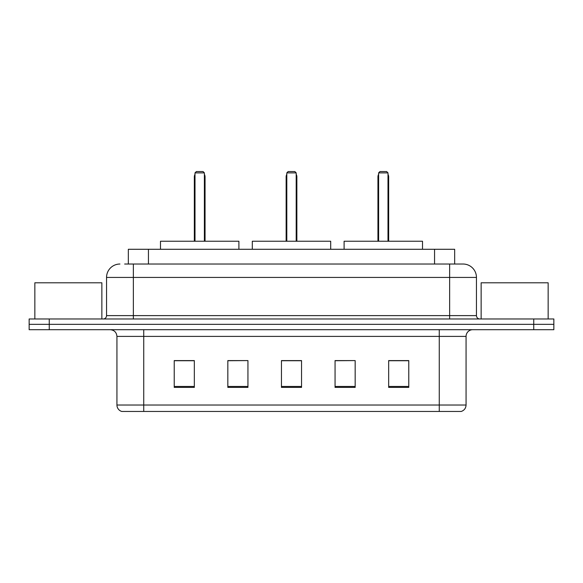 <?xml version="1.0" encoding="UTF-8"?>
<svg xmlns="http://www.w3.org/2000/svg" width="583" height="583" viewBox="0 0 583 583"><rect width="100%" height="100%" fill="white"/><g stroke="black" fill="none" stroke-linecap="round" stroke-linejoin="round"><path stroke-width="0.87" d="M124.645 264.026L133.354 264.026L124.645 264.026L128.34 264.026L128.34 249.284L454.66 249.284L454.66 264.026M119.952 264.026A13.402 13.402 0 0 0 106.551 277.428L106.551 315.622A3.352 3.352 0 0 1 103.198 318.974M463.048 264.026A13.402 13.402 0 0 1 476.449 277.428L133.354 277.428L133.354 264.026L462.844 264.026M476.449 277.428L476.449 315.622C476.654 317.662 477.769 318.777 479.802 318.974M49.256 318.974L29.15 318.974L29.15 324.337L49.256 324.337L29.15 324.337L29.15 329.694L49.256 329.694L49.256 324.337L533.744 324.337L49.256 324.337L49.256 318.974L533.744 318.974L533.744 324.337L553.85 324.337L533.744 324.337L533.744 329.694L49.256 329.694M533.744 329.694L553.85 329.694L553.85 318.974L533.744 318.974M466.065 405.017C465.883 408.231 464.272 410.374 461.24 411.452L439.261 411.452L439.261 405.017L466.065 405.017L466.065 336.398A6.704 6.704 0 0 1 472.769 329.694M439.261 411.452L121.76 411.452A6.704 6.704 0 0 1 116.935 405.017L116.935 336.398C116.534 332.325 114.304 330.095 110.231 329.694M408.77 387.396L408.77 360.586L388.664 360.586L388.664 387.396L408.77 387.396M355.164 387.396L355.164 360.586L335.057 360.586L335.057 387.396L355.164 387.396M194.336 387.396L194.336 360.586L174.23 360.586L174.23 387.396L194.336 387.396M247.943 387.396L247.943 360.586L227.836 360.586L227.836 387.396L247.943 387.396M301.549 387.396L301.549 360.586L281.451 360.586L281.451 387.396L301.549 387.396M247.943 360.586L227.836 360.724L247.943 360.586M355.164 360.586L335.057 360.724L355.164 360.586M301.549 360.724L281.451 360.724M194.336 360.724L174.23 360.724M408.77 360.724L388.664 360.724M101.857 318.974L101.857 282.791L34.849 282.791L34.849 318.974M238.899 249.284L238.899 241.238L160.493 241.238L160.493 249.284M195.006 172.889L196.347 171.548L203.044 171.548L204.385 172.889L195.006 172.889L195.006 241.238M204.385 172.889L204.385 241.238M205.056 241.238L205.056 176.911A5.364 5.364 0 0 0 204.385 174.317M194.336 241.238L194.336 176.911L195.006 176.911M548.151 318.974L548.151 282.791L481.143 282.791L481.143 318.974M330.699 249.284L330.699 241.238L252.301 241.238L252.301 249.284M286.807 172.889L288.148 171.548L294.852 171.548L296.193 172.889L286.807 172.889L286.807 241.238M296.193 172.889L296.193 241.238M296.864 241.238L296.864 176.911A5.364 5.364 0 0 0 296.193 174.317M286.136 241.238L286.136 176.911L286.807 176.911M422.507 249.284L422.507 241.238L344.101 241.238L344.101 249.284M378.615 172.889L379.956 171.548L386.653 171.548L387.994 172.889L378.615 172.889L378.615 241.238M387.994 172.889L387.994 241.238M388.664 241.238L388.664 176.911A5.364 5.364 0 0 0 387.994 174.317M377.944 241.238L377.944 176.911L378.615 176.911M148.439 264.026L148.439 249.284M434.561 264.026L434.561 249.284M133.354 318.974L133.354 277.428L106.551 277.428M106.551 315.622L476.449 315.622M449.646 264.026L449.646 318.974M439.261 329.694L439.261 336.398L116.935 336.398M466.065 336.398L439.261 336.398L439.261 405.017L143.739 405.017L143.739 411.452M116.935 405.017L143.739 405.017L143.739 329.694M301.549 386.463L281.451 386.463M247.943 386.463L227.836 386.463M194.336 386.463L174.23 386.463M355.164 386.463L335.057 386.463M408.77 386.463L388.664 386.463M204.385 176.911L205.056 176.911M296.193 176.911L296.864 176.911M387.994 176.911L388.664 176.911M195.006 174.317A5.364 5.364 0 0 0 194.336 176.911M286.807 174.317A5.364 5.364 0 0 0 286.136 176.911M378.615 174.317A5.364 5.364 0 0 0 377.944 176.911"/></g></svg>
